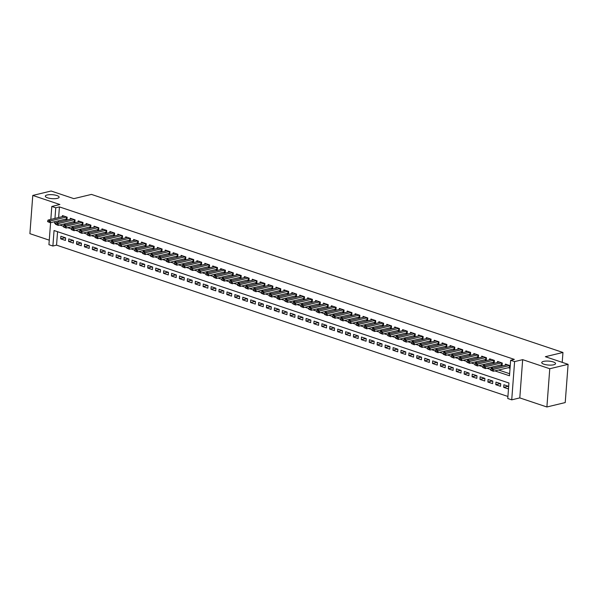 <?xml version="1.0" encoding="UTF-8"?>
<svg xmlns="http://www.w3.org/2000/svg" width="598" height="598" viewBox="0 0 598 598"><rect width="100%" height="100%" fill="white"/><g stroke="black" fill="none" stroke-linecap="round" stroke-linejoin="round"><path stroke-width="0.9" d="M57.288 198.372A6.922 1.981 -175.7 0 1 49.634 198.334A6.922 1.981 -175.7 0 1 45.321 196.151A6.922 1.981 -175.7 0 1 47.167 194.978A6.922 1.981 -175.7 0 1 54.814 195.015A6.922 1.981 -175.7 0 1 59.127 197.191A6.922 1.981 -175.7 0 1 57.288 198.372M553.711 364.787A6.922 1.981 -175.7 0 1 546.056 364.743A6.922 1.981 -175.7 0 1 541.743 362.567A6.922 1.981 -175.7 0 1 543.582 361.386A6.922 1.981 -175.7 0 1 551.236 361.431A6.922 1.981 -175.7 0 1 555.549 363.606A6.922 1.981 -175.7 0 1 553.711 364.787M57.565 231.695L56.548 245.143L52.886 246.025L48.931 244.694L50.583 222.673M562.21 362.351L562.957 352.469L91.457 194.402L73.853 198.641L51.107 191.016L32.778 195.434L29.9 233.669L49.268 240.164M562.957 352.469L545.354 356.7L568.1 364.332L565.222 402.566L546.893 406.984L549.764 368.742L522.667 359.66L514.601 361.603L511.731 399.845L507.769 398.515L508.935 383.012L54.052 230.522L52.886 246.025M522.667 359.66L519.797 397.902L546.893 406.984M519.797 397.902L511.731 399.845M56.548 245.143L507.926 396.459M568.1 364.332L549.764 368.742M65.175 219.16L66.976 219.765L67.17 217.179L62.424 215.586L62.342 216.648M73.083 221.806L74.885 222.411L75.079 219.832L70.332 218.24L70.258 219.294M80.992 224.459L82.801 225.065L82.995 222.478L78.248 220.894L78.166 221.948M88.908 227.113L90.709 227.718L90.903 225.132L86.157 223.54L86.075 224.601M96.816 229.767L98.618 230.372L98.812 227.786L94.065 226.194L93.991 227.255M104.725 232.42L106.534 233.018L106.728 230.439L101.981 228.847L101.899 229.901M112.641 235.066L114.442 235.672L114.637 233.093L109.89 231.501L109.808 232.555M120.549 237.72L122.351 238.325L122.545 235.739L117.799 234.154L117.724 235.208M128.458 240.374L130.267 240.979L130.461 238.393L125.715 236.801L125.632 237.862M136.374 243.027L138.175 243.633L138.37 241.046L133.623 239.454L133.541 240.516M144.282 245.681L146.084 246.279L146.278 243.7L141.532 242.108L141.457 243.162M152.191 248.327L154 248.932L154.194 246.354L149.448 244.761L149.365 245.815M160.107 250.981L161.909 251.586L162.103 249L157.356 247.408L157.274 248.469M168.016 253.634L169.817 254.24L170.011 251.653L165.265 250.061L165.19 251.123M175.924 256.288L177.733 256.893L177.927 254.307L173.181 252.715L173.099 253.776M183.84 258.934L185.642 259.539L185.836 256.961L181.089 255.368L181.007 256.422M191.749 261.588L193.55 262.193L193.745 259.607L188.998 258.022L188.923 259.076M199.657 264.241L201.466 264.847L201.661 262.26L196.914 260.668L196.832 261.73M207.573 266.895L209.375 267.5L209.569 264.914L204.822 263.322L204.74 264.383M215.482 269.549L217.283 270.154L217.478 267.568L212.731 265.975L212.656 267.029M223.39 272.195L225.199 272.8L225.394 270.221L220.647 268.629L220.565 269.683M231.306 274.848L233.108 275.454L233.302 272.867L228.556 271.283L228.473 272.337M239.215 277.502L241.016 278.107L241.211 275.521L236.464 273.929L236.389 274.99M247.131 280.156L248.932 280.761L249.127 278.175L244.38 276.582L244.298 277.644M255.04 282.809L256.841 283.407L257.035 280.828L252.289 279.236L252.207 280.29M262.948 285.455L264.75 286.061L264.944 283.482L260.197 281.89L260.123 282.944M270.864 288.109L272.666 288.714L272.86 286.128L268.113 284.536L268.031 285.597M278.773 290.763L280.574 291.368L280.768 288.782L276.022 287.19L275.94 288.251M286.681 293.416L288.483 294.022L288.677 291.435L283.93 289.843L283.856 290.905M294.597 296.07L296.399 296.668L296.593 294.089L291.846 292.497L291.764 293.551M302.506 298.716L304.307 299.321L304.502 296.743L299.755 295.15L299.673 296.204M310.414 301.37L312.216 301.975L312.41 299.389L307.664 297.797L307.589 298.858M318.33 304.023L320.132 304.629L320.326 302.042L315.58 300.45L315.497 301.512M326.239 306.677L328.04 307.282L328.235 304.696L323.488 303.104L323.413 304.165M334.147 309.323L335.956 309.928L336.151 307.35L331.397 305.757L331.322 306.811M342.063 311.977L343.865 312.582L344.059 309.996L339.313 308.411L339.23 309.465M349.972 314.63L351.774 315.236L351.968 312.649L347.221 311.057L347.146 312.119M357.881 317.284L359.69 317.889L359.884 315.303L355.137 313.711L355.055 314.772M365.797 319.937L367.598 320.535L367.792 317.957L363.046 316.364L362.964 317.418M373.705 322.584L375.507 323.189L375.701 320.61L370.954 319.018L370.88 320.072M381.614 325.237L383.423 325.843L383.617 323.256L378.87 321.672L378.788 322.726M389.53 327.891L391.331 328.496L391.526 325.91L386.779 324.318L386.697 325.379M397.438 330.545L399.24 331.15L399.434 328.564L394.687 326.971L394.613 328.033M405.347 333.198L407.156 333.796L407.35 331.217L402.604 329.625L402.521 330.679M413.263 335.844L415.064 336.45L415.259 333.871L410.512 332.279L410.43 333.333M421.171 338.498L422.973 339.103L423.167 336.517L418.421 334.925L418.346 335.986M429.08 341.152L430.889 341.757L431.083 339.171L426.337 337.578L426.254 338.64M436.996 343.805L438.797 344.411L438.992 341.824L434.245 340.232L434.163 341.294M444.905 346.451L446.706 347.057L446.9 344.478L442.154 342.886L442.079 343.94M452.813 349.105L454.622 349.71L454.816 347.124L450.07 345.539L449.988 346.593M460.729 351.759L462.531 352.364L462.725 349.778L457.978 348.186L457.896 349.247M468.638 354.412L470.439 355.018L470.633 352.431L465.887 350.839L465.812 351.901M476.546 357.066L478.355 357.664L478.55 355.085L473.803 353.493L473.721 354.547M484.462 359.712L486.264 360.317L486.458 357.739L481.711 356.146L481.629 357.2M492.371 362.366L494.172 362.971L494.367 360.385L489.62 358.8L489.545 359.854M500.279 365.019L502.088 365.625L502.283 363.038L497.536 361.446L497.454 362.508M508.293 386.248L503.695 387.355L508.442 388.947L508.636 386.36L503.89 384.768L503.695 387.355M500.384 383.595L495.787 384.701L500.533 386.293L500.728 383.714L495.981 382.122L495.787 384.701M492.475 380.941L487.871 382.055L492.617 383.639L492.812 381.061L488.065 379.468L487.871 382.055M484.559 378.295L479.962 379.401L484.709 380.993L484.903 378.407L480.157 376.815L479.962 379.401M476.651 375.641L472.054 376.747L476.8 378.34L476.995 375.753L472.248 374.161L472.054 376.747M468.742 372.988L464.138 374.094L468.884 375.686L469.079 373.1L464.332 371.508L464.138 374.094M460.826 370.334L456.229 371.44L460.976 373.032L461.17 370.454L456.424 368.861L456.229 371.44M452.918 367.68L448.321 368.794L453.067 370.379L453.262 367.8L448.515 366.208L448.321 368.794M445.009 365.034L440.405 366.14L445.151 367.733L445.346 365.146L440.599 363.554L440.405 366.14M437.093 362.381L432.496 363.487L437.243 365.079L437.437 362.493L432.69 360.9L432.496 363.487M429.185 359.727L424.587 360.833L429.334 362.425L429.528 359.839L424.782 358.254L424.587 360.833M421.276 357.073L416.671 358.18L421.418 359.772L421.612 357.193L416.866 355.601L416.671 358.18M413.36 354.427L408.763 355.533L413.51 357.126L413.704 354.539L408.957 352.947L408.763 355.533M405.451 351.774L400.854 352.88L405.601 354.472L405.795 351.886L401.049 350.293L400.854 352.88M397.543 349.12L392.938 350.226L397.685 351.818L397.879 349.232L393.133 347.64L392.938 350.226M389.627 346.466L385.03 347.573L389.776 349.165L389.971 346.578L385.224 344.994L385.03 347.573M381.718 343.813L377.121 344.919L381.868 346.511L382.062 343.932L377.316 342.34L377.121 344.919M373.81 341.166L369.205 342.273L373.952 343.865L374.146 341.279L369.4 339.686L369.205 342.273M365.894 338.513L361.297 339.619L366.043 341.211L366.238 338.625L361.491 337.033L361.297 339.619M357.985 335.859L353.388 336.966L358.135 338.558L358.329 335.971L353.582 334.379L353.388 336.966M350.077 333.206L345.472 334.312L350.219 335.904L350.413 333.325L345.666 331.733L345.472 334.312M342.161 330.552L337.564 331.666L342.31 333.25L342.505 330.672L337.758 329.079L337.564 331.666M334.252 327.906L329.655 329.012L334.402 330.604L334.596 328.018L329.849 326.426L329.655 329.012M326.336 325.252L321.739 326.359L326.486 327.951L326.68 325.364L321.933 323.772L321.739 326.359M318.428 322.599L313.83 323.705L318.577 325.297L318.771 322.711L314.025 321.126L313.83 323.705M310.519 319.945L305.922 321.051L310.668 322.643L310.863 320.065L306.116 318.472L305.922 321.051M302.603 317.291L298.006 318.405L302.752 319.99L302.947 317.411L298.2 315.819L298.006 318.405M294.694 314.645L290.097 315.751L294.844 317.344L295.038 314.757L290.292 313.165L290.097 315.751M286.786 311.992L282.189 313.098L286.935 314.69L287.13 312.104L282.383 310.512L282.189 313.098M278.87 309.338L274.273 310.444L279.019 312.036L279.214 309.45L274.467 307.865L274.273 310.444M270.961 306.684L266.364 307.791L271.111 309.383L271.305 306.804L266.559 305.212L266.364 307.791M263.053 304.038L258.456 305.144L263.202 306.737L263.397 304.15L258.642 302.558L258.456 305.144M255.137 301.385L250.54 302.491L255.286 304.083L255.481 301.497L250.734 299.904L250.54 302.491M247.228 298.731L242.631 299.837L247.378 301.429L247.572 298.843L242.825 297.251L242.631 299.837M239.32 296.077L234.715 297.184L239.462 298.776L239.656 296.197L234.909 294.605L234.715 297.184M231.404 293.424L226.806 294.537L231.553 296.122L231.747 293.543L227.001 291.951L226.806 294.537M223.495 290.778L218.898 291.884L223.645 293.476L223.839 290.89L219.092 289.297L218.898 291.884M215.586 288.124L210.982 289.23L215.729 290.822L215.923 288.236L211.176 286.644L210.982 289.23M207.67 285.47L203.073 286.577L207.82 288.169L208.014 285.582L203.268 283.998L203.073 286.577M199.762 282.817L195.165 283.923L199.911 285.515L200.106 282.936L195.359 281.344L195.165 283.923M191.853 280.163L187.249 281.277L191.995 282.861L192.19 280.283L187.443 278.69L187.249 281.277M183.937 277.517L179.34 278.623L184.087 280.215L184.281 277.629L179.535 276.037L179.34 278.623M176.029 274.863L171.432 275.97L176.178 277.562L176.373 274.975L171.626 273.383L171.432 275.97M168.12 272.21L163.516 273.316L168.262 274.908L168.457 272.322L163.71 270.737L163.516 273.316M160.204 269.556L155.607 270.662L160.354 272.254L160.548 269.676L155.801 268.083L155.607 270.662M152.296 266.91L147.699 268.016L152.445 269.608L152.639 267.022L147.893 265.43L147.699 268.016M144.387 264.256L139.782 265.363L144.529 266.955L144.723 264.368L139.977 262.776L139.782 265.363M136.471 261.603L131.874 262.709L136.621 264.301L136.815 261.715L132.068 260.123L131.874 262.709M128.563 258.949L123.965 260.055L128.712 261.647L128.906 259.061L124.16 257.476L123.965 260.055M120.654 256.295L116.049 257.409L120.796 258.994L120.99 256.415L116.244 254.823L116.049 257.409M112.738 253.649L108.141 254.755L112.887 256.348L113.082 253.761L108.335 252.169L108.141 254.755M104.829 250.996L100.232 252.102L104.979 253.694L105.173 251.108L100.427 249.516L100.232 252.102M96.921 248.342L92.316 249.448L97.063 251.04L97.257 248.454L92.511 246.862L92.316 249.448M89.005 245.688L84.408 246.795L89.154 248.387L89.349 245.808L84.602 244.216L84.408 246.795M81.096 243.035L76.499 244.148L81.246 245.733L81.44 243.154L76.694 241.562L76.499 244.148M73.188 240.389L68.583 241.495L73.33 243.087L73.524 240.501L68.777 238.908L68.583 241.495M65.616 237.847L60.869 236.255L60.675 238.841L65.421 240.433L65.616 237.847M494.867 370.88L509.481 375.776L510.647 360.273L514.317 359.391L59.426 206.901L58.626 217.537M58.38 220.789L58.275 222.179M63.425 224.138L65.795 224.93M71.334 226.784L73.704 227.576M79.25 229.438L81.612 230.23M87.159 232.091L89.528 232.884M95.067 234.745L97.437 235.537M102.983 237.391L105.345 238.191M110.892 240.045L113.261 240.837M118.8 242.698L121.17 243.491M126.716 245.352L129.078 246.144M134.625 248.006L136.994 248.798M142.533 250.652L144.903 251.452M150.449 253.305L152.811 254.098M158.358 255.959L160.727 256.751M166.266 258.613L168.636 259.405M174.182 261.266L176.545 262.059M182.091 263.912L184.461 264.705M190 266.566L192.369 267.358M197.916 269.22L200.278 270.012M205.824 271.873L208.194 272.666M213.733 274.519L216.102 275.319M221.649 277.173L224.011 277.965M229.557 279.827L231.927 280.619M237.466 282.48L239.835 283.273M245.382 285.134L247.744 285.926M253.29 287.78L255.66 288.58M261.206 290.434L263.569 291.226M269.115 293.087L271.477 293.88M277.024 295.741L279.393 296.533M284.94 298.395L287.302 299.187M292.848 301.041L295.21 301.833M300.757 303.694L303.126 304.487M308.673 306.348L311.035 307.14M316.581 309.002L318.943 309.794M324.49 311.655L326.859 312.448M332.406 314.301L334.768 315.094M340.314 316.955L342.684 317.747M348.223 319.609L350.592 320.401M356.139 322.262L358.501 323.055M364.047 324.908L366.417 325.708M371.956 327.562L374.326 328.354M379.872 330.216L382.234 331.008M387.781 332.869L390.15 333.662M395.689 335.523L398.059 336.315M403.605 338.169L405.967 338.969M411.514 340.823L413.883 341.615M419.422 343.476L421.792 344.269M427.338 346.13L429.7 346.922M435.247 348.784L437.616 349.576M443.155 351.43L445.525 352.222M451.071 354.083L453.434 354.876M458.98 356.737L461.35 357.529M466.889 359.391L469.258 360.183M474.805 362.037L477.167 362.837M482.713 364.69L485.083 365.483M490.622 367.344L492.991 368.136M498.538 369.998L509.638 373.72M508.195 367.673L509.997 368.278L510.191 365.692L505.445 364.1L505.362 365.161M50.83 219.414L51.802 206.46L59.867 204.516L32.778 195.434M51.802 206.46L55.756 207.783L54.956 218.419M59.426 206.901L55.756 207.783M510.647 360.273L514.601 361.603M54.717 221.671L54.597 223.286L55.636 223.637M59.755 225.02L63.545 226.291M67.671 227.666L71.461 228.937M75.58 230.32L79.37 231.59M83.488 232.973L87.278 234.244M91.404 235.627L95.194 236.898M99.313 238.281L103.103 239.544M107.221 240.927L111.011 242.197M115.137 243.58L118.927 244.851M123.046 246.234L126.836 247.505M130.962 248.888L134.744 250.158M138.871 251.541L142.66 252.805M146.779 254.187L150.569 255.458M154.695 256.841L158.477 258.112M162.604 259.495L166.394 260.765M170.512 262.148L174.302 263.419M178.428 264.794L182.211 266.065M186.337 267.448L190.127 268.719M194.245 270.102L198.035 271.372M202.161 272.755L205.944 274.026M210.07 275.409L213.86 276.672M217.978 278.055L221.768 279.326M225.894 280.709L229.677 281.979M233.803 283.362L237.593 284.633M241.712 286.016L245.501 287.287M249.628 288.67L253.41 289.933M257.536 291.316L261.326 292.586M265.445 293.969L269.235 295.24M273.361 296.623L277.143 297.894M281.269 299.277L285.059 300.547M289.178 301.923L292.968 303.193M297.094 304.576L300.876 305.847M305.002 307.23L308.792 308.501M312.911 309.884L316.701 311.154M320.827 312.537L324.609 313.808M328.736 315.183L332.525 316.454M336.644 317.837L340.434 319.108M344.56 320.491L348.35 321.761M352.469 323.144L356.259 324.415M360.377 325.798L364.167 327.061M368.293 328.444L372.083 329.715M376.202 331.098L379.992 332.368M384.11 333.751L387.9 335.022M392.026 336.405L395.816 337.676M399.935 339.051L403.725 340.322M407.843 341.705L411.633 342.975M415.76 344.358L419.549 345.629M423.668 347.012L427.458 348.283M431.577 349.666L435.366 350.936M439.493 352.312L443.282 353.582M447.401 354.965L451.191 356.236M455.317 357.619L459.1 358.89M463.226 360.273L467.016 361.543M471.134 362.926L474.924 364.189M479.05 365.572L482.833 366.843M486.959 368.226L490.749 369.497M55.861 222.979L54.597 223.286M65.272 237.735L60.675 238.841M490.637 369.803L491.803 370.513L490.637 369.803L491.055 368.6L507.246 364.705M509.623 365.505L493.432 369.4L493.29 371.261L490.614 370.117M510.072 367.299L493.29 371.261L491.803 370.513M491.055 368.6L493.432 369.4L491.825 370.207M482.728 367.157L483.894 367.86L482.728 367.157L483.147 365.954L499.337 362.052M501.715 362.851L485.516 366.746L485.382 368.607L482.706 367.464M502.163 364.645L485.382 368.607L483.894 367.86M483.147 365.954L485.516 366.746L483.917 367.553M474.819 364.503L475.978 365.214L474.819 364.503L475.238 363.3L491.421 359.398M493.799 360.198L477.608 364.092L477.466 365.954L474.79 364.81M494.247 361.992L477.466 365.954L475.978 365.214M475.238 363.3L477.608 364.092L476.001 364.9M466.903 361.85L468.07 362.56L466.903 361.85L467.322 360.646L483.513 356.752M485.89 357.544L469.699 361.446L469.557 363.3L466.881 362.164M486.338 359.338L469.557 363.3L468.07 362.56M467.322 360.646L469.699 361.446L468.092 362.246M458.995 359.196L460.161 359.906L458.995 359.196L459.414 357.993L475.604 354.098M477.981 354.891L461.783 358.793L461.649 360.654L458.972 359.51M478.43 356.692L461.649 360.654L460.161 359.906M459.414 357.993L461.783 358.793L460.183 359.6M451.086 356.55L452.245 357.253L451.086 356.55L451.505 355.347L467.688 351.445M470.065 352.244L453.875 356.139L453.733 358L451.056 356.856M470.514 354.038L453.733 358L452.245 357.253M451.505 355.347L453.875 356.139L452.267 356.946M443.17 353.896L444.336 354.599L443.17 353.896L443.589 352.693L459.78 348.791M462.157 349.591L445.966 353.485L445.824 355.347L443.148 354.203M462.605 351.385L445.824 355.347L444.336 354.599M443.589 352.693L445.966 353.485L444.359 354.293M435.262 351.243L436.428 351.953L435.262 351.243L435.68 350.039L451.871 346.137M454.248 346.937L438.05 350.832L437.915 352.693L435.239 351.549M454.689 348.731L437.915 352.693L436.428 351.953M435.68 350.039L438.05 350.832L436.45 351.639M427.353 348.589L428.512 349.299L427.353 348.589L427.764 347.386L443.955 343.491M446.332 344.284L430.141 348.186L429.999 350.039L427.323 348.903M446.781 346.085L429.999 350.039L428.512 349.299M427.764 347.386L430.141 348.186L428.534 348.985M419.437 345.936L420.603 346.646L419.437 345.936L419.856 344.732L436.047 340.838M438.424 341.63L422.233 345.532L422.091 347.393L419.415 346.249M438.872 343.431L422.091 347.393L420.603 346.646M419.856 344.732L422.233 345.532L420.626 346.339M411.529 343.289L412.687 343.992L411.529 343.289L411.947 342.086L428.138 338.184M430.515 338.984L414.317 342.878L414.182 344.74L411.506 343.596M430.956 340.778L414.182 344.74L412.687 343.992M411.947 342.086L414.317 342.878L412.717 343.686M403.62 340.636L404.779 341.346L403.62 340.636L404.031 339.432L420.222 335.53M422.599 336.33L406.408 340.225L406.266 342.086L403.59 340.942M423.048 338.124L406.266 342.086L404.779 341.346M404.031 339.432L406.408 340.225L404.801 341.032M395.704 337.982L396.87 338.692L395.704 337.982L396.123 336.779L412.314 332.877M414.691 333.677L398.5 337.571L398.358 339.432L395.682 338.296M415.139 335.471L398.358 339.432L396.87 338.692M396.123 336.779L398.5 337.571L396.893 338.378M387.796 335.329L388.954 336.039L387.796 335.329L388.214 334.125L404.398 330.231M406.782 331.023L390.584 334.925L390.449 336.786L387.773 335.642M407.223 332.824L390.449 336.786L388.954 336.039M388.214 334.125L390.584 334.925L388.984 335.725M379.88 332.675L381.046 333.385L379.88 332.675L380.298 331.471L396.489 327.577M398.866 328.377L382.675 332.271L382.533 334.133L379.857 332.989M399.315 330.171L382.533 334.133L381.046 333.385M380.298 331.471L382.675 332.271L381.068 333.079M371.971 330.029L373.137 330.731L371.971 330.029L372.39 328.825L388.58 324.923M390.957 325.723L374.767 329.618L374.625 331.479L371.949 330.335M391.406 327.517L374.625 331.479L373.137 330.731M372.39 328.825L374.767 329.618L373.159 330.425M364.062 327.375L365.221 328.085L364.062 327.375L364.481 326.172L380.664 322.27M383.049 323.07L366.851 326.964L366.716 328.825L364.04 327.682M383.49 324.864L366.716 328.825L365.221 328.085M364.481 326.172L366.851 326.964L365.251 327.771M356.146 324.721L357.312 325.432L356.146 324.721L356.565 323.518L372.756 319.616M375.133 320.416L358.942 324.318L358.8 326.172L356.124 325.035M375.581 322.21L358.8 326.172L357.312 325.432M356.565 323.518L358.942 324.318L357.335 325.118M348.238 322.068L349.404 322.778L348.238 322.068L348.656 320.864L364.847 316.97M367.224 317.762L351.033 321.664L350.891 323.525L348.215 322.382M367.673 319.564L350.891 323.525L349.404 322.778M348.656 320.864L351.033 321.664L349.426 322.471M340.329 319.422L341.488 320.124L340.329 319.422L340.748 318.218L356.931 314.316M359.316 315.116L343.117 319.011L342.983 320.872L340.307 319.728M359.757 316.91L342.983 320.872L341.488 320.124M340.748 318.218L343.117 319.011L341.518 319.818M332.413 316.768L333.579 317.471L332.413 316.768L332.832 315.565L349.023 311.663M351.4 312.462L335.209 316.357L335.067 318.218L332.391 317.075M351.848 314.256L335.067 318.218L333.579 317.471M332.832 315.565L335.209 316.357L333.602 317.164M324.505 314.114L325.671 314.825L324.505 314.114L324.923 312.911L341.114 309.009M343.491 309.809L327.3 313.703L327.158 315.565L324.482 314.421M343.94 311.603L327.158 315.565L325.671 314.825M324.923 312.911L327.3 313.703L325.693 314.511M316.596 311.461L317.755 312.171L316.596 311.461L317.015 310.257L333.198 306.363M335.583 307.155L319.384 311.057L319.25 312.911L316.574 311.775M336.024 308.949L319.25 312.911L317.755 312.171M317.015 310.257L319.384 311.057L317.777 311.857M308.68 308.807L309.846 309.517L308.68 308.807L309.099 307.604L325.29 303.709M327.667 304.502L311.476 308.404L311.334 310.265L308.658 309.121M328.115 306.303L311.334 310.265L309.846 309.517M309.099 307.604L311.476 308.404L309.869 309.211M300.772 306.161L301.938 306.864L300.772 306.161L301.19 304.958L317.381 301.056M319.758 301.855L303.567 305.75L303.425 307.611L300.749 306.468M320.207 303.649L303.425 307.611L301.938 306.864M301.19 304.958L303.567 305.75L301.96 306.557M292.863 303.507L294.022 304.218L292.863 303.507L293.282 302.304L309.465 298.402M311.85 299.202L295.651 303.096L295.509 304.958L292.841 303.814M312.291 300.996L295.509 304.958L294.022 304.218M293.282 302.304L295.651 303.096L294.044 303.904M284.947 300.854L286.113 301.564L284.947 300.854L285.366 299.65L301.556 295.748M303.934 296.548L287.743 300.443L287.601 302.304L284.925 301.168M304.382 298.342L287.601 302.304L286.113 301.564M285.366 299.65L287.743 300.443L286.136 301.25M277.038 298.2L278.205 298.91L277.038 298.2L277.457 296.997L293.648 293.102M296.025 293.895L279.834 297.797L279.692 299.658L277.016 298.514M296.473 295.696L279.692 299.658L278.205 298.91M277.457 296.997L279.834 297.797L278.227 298.596M269.13 295.547L270.289 296.257L269.13 295.547L269.549 294.343L285.732 290.449M288.116 291.241L271.918 295.143L271.776 297.004L269.107 295.861M288.557 293.042L271.776 297.004L270.289 296.257M269.549 294.343L271.918 295.143L270.311 295.95M261.214 292.9L262.38 293.603L261.214 292.9L261.632 291.697L277.823 287.795M280.2 288.595L264.01 292.489L263.868 294.351L261.191 293.207M280.649 290.389L263.868 294.351L262.38 293.603M261.632 291.697L264.01 292.489L262.402 293.297M253.305 290.247L254.471 290.957L253.305 290.247L253.724 289.043L269.915 285.141M272.292 285.941L256.094 289.836L255.959 291.697L253.283 290.553M272.74 287.735L255.959 291.697L254.471 290.957M253.724 289.043L256.094 289.836L254.494 290.643M245.397 287.593L246.555 288.303L245.397 287.593L245.815 286.39L261.999 282.488M264.376 283.288L248.185 287.19L248.043 289.043L245.374 287.907M264.824 285.082L248.043 289.043L246.555 288.303M245.815 286.39L248.185 287.19L246.578 287.989M237.481 284.94L238.647 285.65L237.481 284.94L237.899 283.736L254.09 279.842M256.467 280.634L240.276 284.536L240.134 286.397L237.458 285.253M256.916 282.435L240.134 286.397L238.647 285.65M237.899 283.736L240.276 284.536L238.669 285.343M229.572 282.293L230.738 282.996L229.572 282.293L229.991 281.082L246.182 277.188M248.559 277.988L232.36 281.882L232.226 283.744L229.55 282.6M249.007 279.782L232.226 283.744L230.738 282.996M229.991 281.082L232.36 281.882L230.761 282.69M221.664 279.64L222.822 280.342L221.664 279.64L222.082 278.436L238.266 274.534M240.643 275.334L224.452 279.229L224.31 281.09L221.641 279.946M241.091 277.128L224.31 281.09L222.822 280.342M222.082 278.436L224.452 279.229L222.845 280.036M213.748 276.986L214.914 277.696L213.748 276.986L214.166 275.783L230.357 271.881M232.734 272.681L216.543 276.575L216.401 278.436L213.725 277.293M233.183 274.475L216.401 278.436L214.914 277.696M214.166 275.783L216.543 276.575L214.936 277.382M205.839 274.333L207.005 275.043L205.839 274.333L206.258 273.129L222.449 269.235M224.826 270.027L208.627 273.929L208.493 275.783L205.817 274.646M225.274 271.821L208.493 275.783L207.005 275.043M206.258 273.129L208.627 273.929L207.028 274.729M197.931 271.679L199.089 272.389L197.931 271.679L198.349 270.475L214.533 266.581M216.91 267.373L200.719 271.275L200.577 273.137L197.908 271.993M217.358 269.175L200.577 273.137L199.089 272.389M198.349 270.475L200.719 271.275L199.112 272.083M190.014 269.033L191.181 269.735L190.014 269.033L190.433 267.829L206.624 263.927M209.001 264.727L192.81 268.622L192.668 270.483L189.992 269.339M209.45 266.521L192.668 270.483L191.181 269.735M190.433 267.829L192.81 268.622L191.203 269.429M182.106 266.379L183.272 267.082L182.106 266.379L182.525 265.176L198.715 261.274M201.092 262.074L184.894 265.968L184.76 267.829L182.084 266.686M201.541 263.868L184.76 267.829L183.272 267.082M182.525 265.176L184.894 265.968L183.294 266.775M174.197 263.725L175.356 264.436L174.197 263.725L174.616 262.522L190.799 258.62M193.176 259.42L176.986 263.314L176.844 265.176L174.168 264.032M193.625 261.214L176.844 265.176L175.356 264.436M174.616 262.522L176.986 263.314L175.378 264.122M166.281 261.072L167.447 261.782L166.281 261.072L166.7 259.868L182.891 255.974M185.268 256.766L169.077 260.668L168.935 262.529L166.259 261.386M185.716 258.568L168.935 262.529L167.447 261.782M166.7 259.868L169.077 260.668L167.47 261.468M158.373 258.418L159.539 259.128L158.373 258.418L158.791 257.215L174.982 253.32M177.359 254.113L161.161 258.015L161.026 259.876L158.35 258.732M177.808 255.914L161.026 259.876L159.539 259.128M158.791 257.215L161.161 258.015L159.561 258.822M150.464 255.772L151.623 256.475L150.464 255.772L150.883 254.569L167.066 250.667M169.443 251.466L153.252 255.361L153.11 257.222L150.434 256.079M169.892 253.26L153.11 257.222L151.623 256.475M150.883 254.569L153.252 255.361L151.645 256.168M142.548 253.118L143.714 253.829L142.548 253.118L142.967 251.915L159.158 248.013M161.535 248.813L145.344 252.707L145.202 254.569L142.526 253.425M161.983 250.607L145.202 254.569L143.714 253.829M142.967 251.915L145.344 252.707L143.737 253.515M134.64 250.465L135.806 251.175L134.64 250.465L135.058 249.261L151.249 245.359M153.626 246.159L137.428 250.054L137.293 251.915L134.617 250.779M154.067 247.953L137.293 251.915L135.806 251.175M135.058 249.261L137.428 250.054L135.828 250.861M126.731 247.811L127.89 248.521L126.731 247.811L127.15 246.608L143.333 242.713M145.71 243.506L129.519 247.408L129.377 249.269L126.701 248.125M146.159 245.307L129.377 249.269L127.89 248.521M127.15 246.608L129.519 247.408L127.912 248.207M118.815 245.158L119.981 245.868L118.815 245.158L119.234 243.954L135.425 240.06M137.802 240.859L121.611 244.754L121.469 246.615L118.793 245.472M138.25 242.653L121.469 246.615L119.981 245.868M119.234 243.954L121.611 244.754L120.004 245.561M110.907 242.511L112.065 243.214L110.907 242.511L111.325 241.308L127.516 237.406M129.893 238.206L113.695 242.1L113.56 243.962L110.884 242.818M130.334 240L113.56 243.962L112.065 243.214M111.325 241.308L113.695 242.1L112.095 242.908M102.998 239.858L104.157 240.568L102.998 239.858L103.409 238.654L119.6 234.752M121.977 235.552L105.786 239.447L105.644 241.308L102.968 240.164M122.426 237.346L105.644 241.308L104.157 240.568M103.409 238.654L105.786 239.447L104.179 240.254M95.082 237.204L96.248 237.914L95.082 237.204L95.501 236.001L111.691 232.099M114.069 232.899L97.878 236.801L97.736 238.654L95.06 237.518M114.517 234.693L97.736 238.654L96.248 237.914M95.501 236.001L97.878 236.801L96.271 237.6M87.173 234.551L88.332 235.261L87.173 234.551L87.592 233.347L103.783 229.453M106.16 230.245L89.962 234.147L89.827 236.008L87.151 234.865M106.601 232.046L89.827 236.008L88.332 235.261M87.592 233.347L89.962 234.147L88.362 234.954M79.257 231.904L80.424 232.607L79.257 231.904L79.676 230.701L95.867 226.799M98.244 227.599L82.053 231.493L81.911 233.355L79.235 232.211M98.692 229.393L81.911 233.355L80.424 232.607M79.676 230.701L82.053 231.493L80.446 232.301M71.349 229.251L72.515 229.953L71.349 229.251L71.767 228.047L87.958 224.145M90.335 224.945L74.145 228.84L74.003 230.701L71.326 229.557M90.784 226.739L74.003 230.701L72.515 229.953M71.767 228.047L74.145 228.84L72.537 229.647M63.44 226.597L64.599 227.307L63.44 226.597L63.859 225.394L80.042 221.492M82.427 222.292L66.228 226.186L66.094 228.047L63.418 226.904M82.868 224.086L66.094 228.047L64.599 227.307M63.859 225.394L66.228 226.186L64.629 226.993M55.524 223.944L56.69 224.654L55.524 223.944L55.943 222.74L72.134 218.846M74.511 219.638L58.32 223.54L58.178 225.394L55.502 224.257M74.959 221.432L58.178 225.394L56.69 224.654M55.943 222.74L58.32 223.54L56.713 224.34M47.616 221.29L48.782 222L47.616 221.29L48.034 220.086L64.225 216.192M66.602 216.984L50.411 220.886L50.269 222.748L47.593 221.604M67.051 218.786L50.269 222.748L48.782 222M48.034 220.086L50.411 220.886L48.804 221.694M509.563 365.513L509.421 367.374M509.817 365.565L509.683 367.336M501.655 362.859L501.513 364.72M501.909 362.911L501.774 364.683M493.739 360.213L493.604 362.074M493.993 360.265L493.858 362.029M485.83 357.559L485.688 359.42M486.084 357.611L485.95 359.376M477.922 354.906L477.78 356.767M478.176 354.958L478.041 356.722M470.006 352.252L469.871 354.113M470.26 352.304L470.125 354.076M462.097 349.606L461.955 351.46M462.351 349.651L462.217 351.422M454.188 346.952L454.046 348.813M454.435 347.004L454.308 348.769M446.272 344.299L446.138 346.16M446.527 344.351L446.392 346.115M438.364 341.645L438.222 343.506M438.618 341.697L438.484 343.469M430.455 338.991L430.313 340.853M430.702 339.044L430.575 340.815M422.539 336.345L422.405 338.199M422.793 336.397L422.659 338.162M414.631 333.691L414.489 335.553M414.885 333.744L414.75 335.508M406.722 331.038L406.58 332.899M406.969 331.09L406.842 332.854M398.806 328.384L398.672 330.246M399.06 328.437L398.926 330.208M390.898 325.731L390.756 327.592M391.152 325.783L391.017 327.555M382.989 323.084L382.847 324.946M383.236 323.137L383.109 324.901M375.073 320.431L374.939 322.292M375.327 320.483L375.193 322.247M367.165 317.777L367.023 319.638M367.419 317.83L367.284 319.594M359.256 315.124L359.114 316.985M359.503 315.176L359.376 316.947M351.34 312.477L351.205 314.331M351.594 312.522L351.46 314.294M343.431 309.824L343.289 311.685M343.686 309.876L343.551 311.64M335.523 307.17L335.381 309.031M335.77 307.223L335.642 308.987M327.607 304.517L327.472 306.378M327.861 304.569L327.726 306.34M319.698 301.863L319.556 303.724M319.952 301.915L319.818 303.687M311.79 299.217L311.648 301.071M312.036 299.262L311.909 301.033M303.874 296.563L303.739 298.424M304.128 296.615L303.993 298.38M295.965 293.91L295.823 295.771M296.219 293.962L296.085 295.726M288.057 291.256L287.915 293.117M288.303 291.308L288.176 293.08M280.141 288.602L279.999 290.464M280.395 288.655L280.26 290.426M272.232 285.956L272.09 287.817M272.486 286.008L272.352 287.773M264.323 283.303L264.181 285.164M264.57 283.355L264.443 285.119M256.407 280.649L256.265 282.51M256.662 280.701L256.527 282.465M248.499 277.995L248.357 279.857M248.753 278.048L248.619 279.819M240.59 275.342L240.448 277.203M240.837 275.394L240.702 277.166M232.674 272.695L232.532 274.557M232.928 272.748L232.794 274.512M224.766 270.042L224.624 271.903M225.02 270.094L224.885 271.858M216.85 267.388L216.715 269.25M217.104 267.441L216.969 269.212M208.941 264.735L208.799 266.596M209.195 264.787L209.061 266.559M201.033 262.088L200.891 263.942M201.287 262.133L201.152 263.905M193.117 259.435L192.982 261.296M193.371 259.487L193.236 261.251M185.208 256.781L185.066 258.642M185.462 256.834L185.328 258.598M177.3 254.128L177.157 255.989M177.554 254.18L177.419 255.951M169.383 251.474L169.249 253.335M169.638 251.526L169.503 253.298M161.475 248.828L161.333 250.682M161.729 248.88L161.595 250.644M153.566 246.174L153.424 248.035M153.821 246.226L153.686 247.991M145.65 243.521L145.516 245.382M145.905 243.573L145.77 245.337M137.742 240.867L137.6 242.728M137.996 240.919L137.861 242.691M129.833 238.213L129.691 240.075M130.08 238.266L129.953 240.037M121.917 235.567L121.783 237.428M122.171 235.619L122.037 237.384M114.009 232.914L113.867 234.775M114.263 232.966L114.128 234.73M106.1 230.26L105.958 232.121M106.347 230.312L106.22 232.076M98.184 227.606L98.05 229.468M98.438 227.659L98.304 229.43M90.276 224.96L90.134 226.814M90.53 225.005L90.395 226.777M82.367 222.306L82.225 224.168M82.614 222.359L82.487 224.123M74.451 219.653L74.316 221.514M74.705 219.705L74.571 221.469M66.542 216.999L66.4 218.861M66.797 217.052L66.662 218.823"/></g></svg>

